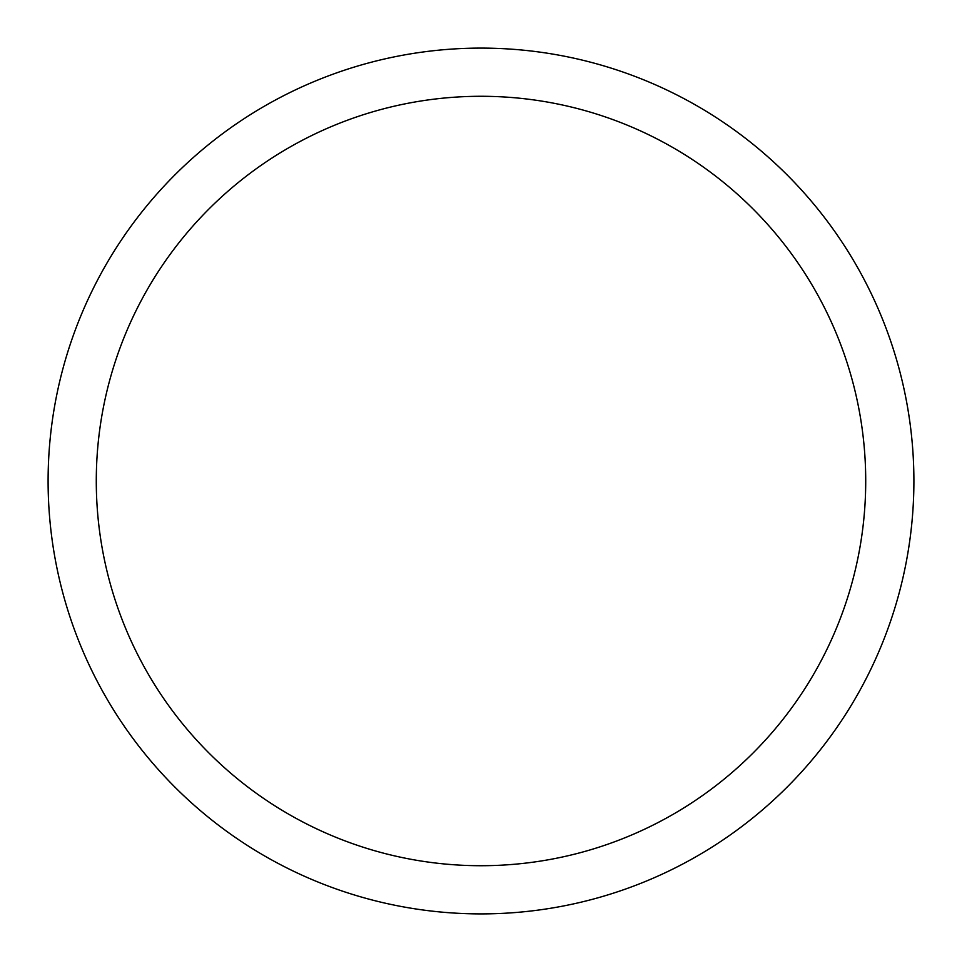 <?xml version="1.0" encoding="UTF-8"?>
<svg xmlns="http://www.w3.org/2000/svg" width="962" height="962" viewBox="0 0 962 962"><rect width="100%" height="100%" fill="white"/><g stroke="black" fill="none" stroke-linecap="round" stroke-linejoin="round"><path stroke-width="1.44" d="M913.9 481A432.9 432.9 0 0 1 481 913.9A432.9 432.9 0 0 1 48.1 481A432.9 432.9 0 0 1 481 48.1A432.9 432.9 0 0 1 913.9 481M96.284 481A384.716 384.716 0 0 1 481 96.284A384.716 384.716 0 0 1 865.716 481A384.716 384.716 0 0 1 481 865.716A384.716 384.716 0 0 1 96.284 481"/></g></svg>
